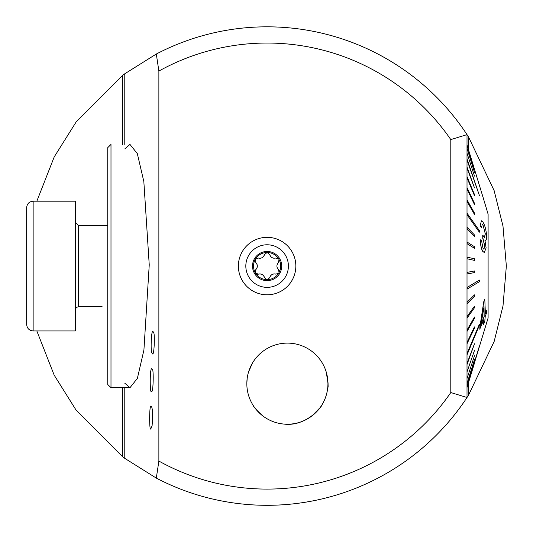 <?xml version="1.0" encoding="UTF-8"?>
<svg xmlns="http://www.w3.org/2000/svg" width="533" height="533" viewBox="0 0 533 533"><rect width="100%" height="100%" fill="white"/><g stroke="black" fill="none" stroke-linecap="round" stroke-linejoin="round"><path stroke-width="0.8" d="M468.534 149.533L468.534 136.974L467.015 134.636A239.244 239.244 0 0 0 156.309 54.026L158.874 71.069L158.874 461.065L156.309 478.101A239.244 239.244 0 0 0 467.015 397.491L468.534 395.153L468.534 382.594M468.534 136.974L494.131 190.594L502.985 226.085L506.35 266.02L502.999 305.962L494.158 341.473L468.534 395.153M156.309 478.101L124.782 458.367L124.782 387.711M36.83 330.946L54.179 375.152L76.039 410.037L122.55 456.694L124.782 458.367M124.782 144.416L124.782 73.767L122.55 75.439L76.186 121.897L54.233 156.875L36.83 201.188M124.782 73.767L156.309 54.026M251.196 504.778L244.534 504.238M241.622 503.945L238.631 503.605M238.424 503.578L239.064 503.658M328.721 497.236L329.727 496.969M328.901 497.189L327.002 497.689M326.522 497.809L325.63 498.042M322.445 498.821L319.54 499.488M313.484 500.767L306.202 502.093M300.146 503.012L295.742 503.585M158.874 71.069A223.021 223.021 0 0 1 450.798 139.586L467.015 134.636L467.015 397.491L450.798 392.548A223.021 223.021 0 0 1 158.874 461.065M246.846 384.54L246.832 383.66A40.548 40.548 0 0 0 307.661 418.778A40.548 40.548 0 0 0 307.661 348.542A40.548 40.548 0 0 0 246.832 383.66L247.179 378.397M326.096 371.588C328.042 382.228 328.581 387.604 327.728 387.711M327.822 386.645C328.481 384.473 327.882 379.376 326.023 371.354M252.449 363.08L248.605 371.801M247.165 378.497L246.839 382.854M283.796 424.048C305.462 427.026 321.586 407.339 321.852 405.02M320.033 407.705L312.032 415.853M262.702 415.833C256.58 410.197 253.315 406.592 252.915 405.02M151.439 406.499C152.651 408.564 152.871 414.987 152.098 425.78L150.892 428.712C149.18 432.756 149.16 402.662 151.252 406.326L151.439 406.499M152.285 369.322L151.918 368.829C149.633 366.451 149.866 395.553 151.472 391.175C153.331 394.507 153.824 368.363 152.285 369.322M153.664 332.812C154.943 333.178 154.297 356.304 152.438 353.825L151.818 352.566C150.533 352.2 151.179 329.074 153.038 331.553L153.664 332.812M124.782 148.92L129.972 144.416L137.321 153.604L143.837 181.553L149.24 264.874L143.917 350.041L137.374 378.39L129.972 387.711L124.782 383.207M450.798 139.586L450.798 392.548M295.842 266.067A28.735 28.735 0 0 1 252.742 290.951A28.735 28.735 0 0 1 252.742 241.183A28.735 28.735 0 0 1 295.842 266.067M467.015 241.716L467.015 248.998M467.015 219.136L467.015 231.095M467.015 154.15L467.015 213.986M467.015 264.848L467.015 267.28M129.972 387.711L110.991 387.711L110.991 144.416L107.746 147.661L107.746 384.473L110.991 387.711M102.069 306.615L78.551 306.615L76.279 307.548L75.306 309.86M483.671 199.362L467.015 144.823M474.497 169.967L467.101 145.822M474.497 172.299L467.101 148.714M474.497 176.11L467.101 153.457M479.434 195.584L467.101 159.2L479.434 195.584L467.015 159.973M474.497 187.909L467.101 167.222L474.497 187.909L467.015 168.168M474.497 195.704L474.497 194.598L467.101 176.796L467.101 177.902L474.497 195.704L467.015 177.902M474.497 204.612L474.497 203.366L467.101 187.783L467.101 189.028L474.497 204.612L467.015 189.028M474.497 214.493L474.497 213.127L467.101 200.008L467.101 201.374L474.497 214.493L467.015 201.374M479.347 232.148L467.015 214.732L479.347 232.148M474.497 236.519L474.497 234.98L467.101 227.364L467.101 228.904L474.497 236.519L467.015 228.904M474.497 248.318L474.497 246.726L467.101 242.075L467.101 243.661L474.497 248.318L467.015 243.661M474.497 260.397L467.015 258.772L474.497 260.397L474.497 258.785L467.101 257.159L467.101 258.772M467.101 272.383L474.497 270.951L467.101 272.383L467.101 274.002L474.497 272.57L474.497 270.951M467.015 287.507L479.434 280.072L467.015 287.507M467.015 302.291L474.497 294.869L467.015 302.291M467.101 316.509L474.417 306.242L467.101 316.509L467.101 317.981L474.497 307.714L474.497 306.242M467.101 329.927L474.497 316.975L467.101 329.927L467.101 331.306L474.497 318.348L474.497 316.975M467.101 342.346L474.417 326.916L467.101 342.346L467.101 343.598L474.497 328.168L474.497 326.916M467.015 353.552L479.434 324.111L467.015 353.552M467.015 363.386L474.497 343.758L467.015 363.386M467.101 371.681L474.497 350.408M467.101 378.31L474.497 355.724M467.101 383.167L474.497 359.628M467.015 386.185L479.434 345.977L467.015 386.185M467.101 387.304L474.497 362.973L467.101 387.311M474.417 362.973L488.101 317.968L488.101 214.159L482.592 195.764M483.984 319.04L483.624 324.35L484.064 319.04L479.76 329.201L483.771 301.658L484.803 299.313L485.376 313.677L486.696 310.512L485.296 313.677M480.26 225.739L481.459 227.897L480.173 225.739L481.426 220.822L480.173 225.739M482.858 251.443L484.277 252.502L482.778 251.443C481.279 249.038 480.446 245.16 480.3 239.81L480.38 239.81C480.519 245.127 481.352 249.004 482.858 251.443L482.778 251.443M483.811 249.158L484.817 246.293L482.771 238.424L482.731 235.126L482.771 238.424M484.397 237.385L485.283 233.774L482.985 224.906L485.283 233.774M467.101 363.386L467.101 364.345L474.497 343.758M467.101 386.185L479.434 345.977M467.101 302.291L467.101 303.837L474.497 296.415L474.497 294.869M467.101 353.552L467.101 354.672L479.434 325.223L479.434 324.111M467.101 287.507L467.101 289.099L479.434 281.664L479.434 280.072M479.434 232.148L479.434 230.682L467.101 213.273L467.101 214.732M484.277 252.502L486.123 247.952L484.93 240.203C486.136 240.916 486.702 239.397 486.629 235.646C486.049 229.49 484.79 224.926 482.845 221.961L481.506 220.822M481.459 227.897L482.318 224.293L483.065 224.906M485.363 233.774L484.45 237.385L482.731 235.126M483.045 238.657L484.817 246.293M484.897 246.293L483.857 249.158L483.091 248.565L481.592 240.869L480.38 239.81M484.93 240.203L485.39 240.416M479.84 329.201L479.853 326.709M479.933 326.709L483.771 301.658M483.851 301.658L484.803 299.313M486.696 310.512L486.569 313.004L485.257 316.169L484.79 321.472L483.624 324.35M484.177 316.549L484.017 306.555L481.112 323.884L484.177 316.549L481.033 323.884M483.931 306.555L484.097 316.549M281.704 266.067A14.598 14.598 0 0 0 259.811 253.422A14.598 14.598 0 0 0 259.811 278.706A14.598 14.598 0 0 0 281.704 266.067M278.706 258.991L275.754 258.032C272.769 258.592 270.771 257.439 269.751 254.574L267.106 252.482A13.585 13.585 0 0 1 278.706 258.991L279.045 259.584A13.585 13.585 0 0 1 279.105 272.43L278.619 273.276A13.585 13.585 0 0 1 267.619 279.638L266.647 279.645A13.585 13.585 0 0 1 255.54 273.189L255.194 272.59A13.585 13.585 0 0 1 255.334 259.298L255.827 262.629C257.805 264.934 257.805 267.24 255.833 269.558L255.194 272.59M264.461 254.581L267.106 252.482A13.585 13.585 0 0 0 255.334 259.298L258.465 258.045A4.757 4.757 0 0 0 264.461 254.581C263.462 257.446 261.463 258.598 258.465 258.045M278.406 262.609A4.757 4.757 0 0 0 278.413 269.538A2.718 2.718 0 0 1 279.105 272.43L278.413 269.538C276.427 267.233 276.427 264.928 278.406 262.609L279.045 259.584M269.005 278.932A2.718 2.718 0 0 1 267.619 279.638L269.771 277.586C270.777 274.722 272.776 273.569 275.768 274.122L278.619 273.276M264.481 277.593A4.757 4.757 0 0 0 258.485 274.135A2.718 2.718 0 0 1 255.54 273.189L258.485 274.135C261.463 273.576 263.469 274.728 264.481 277.593L266.647 279.645M288.4 266.067A21.287 21.287 0 0 0 256.466 247.632A21.287 21.287 0 0 0 256.466 284.502A21.287 21.287 0 0 0 288.4 266.067M269.751 254.574A4.757 4.757 0 0 0 273.842 258.205M275.768 274.122A4.757 4.757 0 0 0 269.771 277.586M255.833 269.558A4.757 4.757 0 0 0 255.827 262.629M288.493 343.125A40.548 40.548 0 0 0 251.723 402.961A40.548 40.548 0 0 0 321.932 404.887A40.548 40.548 0 0 0 288.493 343.125M26.65 324.457L26.65 207.677C27.036 203.733 29.195 201.574 33.139 201.188L33.139 330.946C29.195 330.56 27.036 328.395 26.65 324.457M33.139 201.188L75.306 201.188L75.306 330.946L33.139 330.946M107.746 225.519L78.551 225.519L75.306 222.274M122.55 75.439L122.55 144.416M122.55 387.711L122.55 456.694M78.551 225.519L78.551 306.615"/></g></svg>
